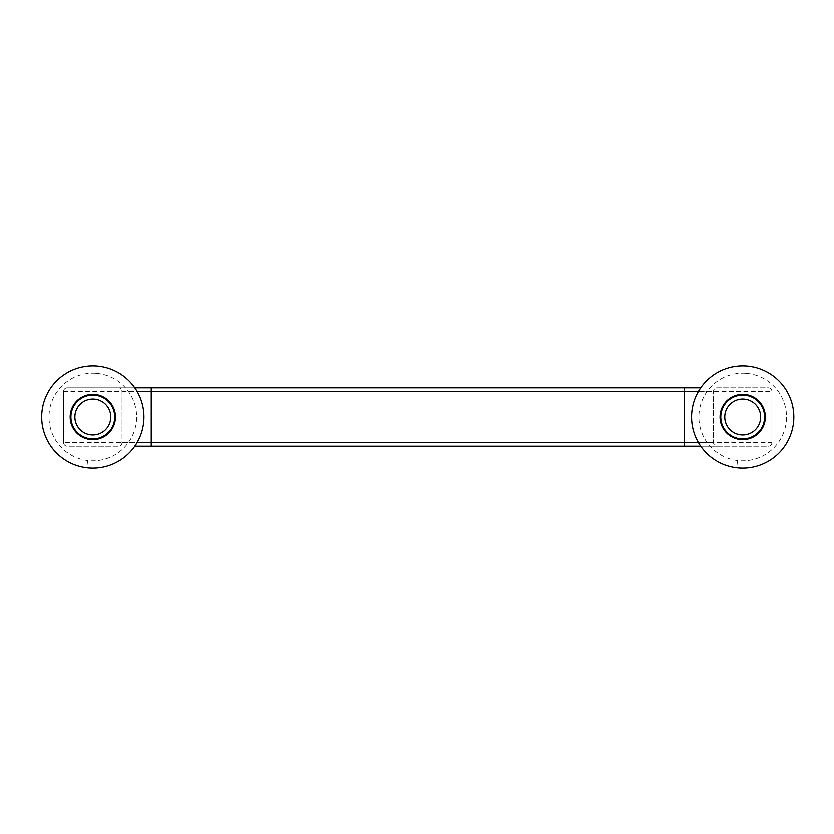 <?xml version="1.0" encoding="UTF-8"?>
<svg xmlns="http://www.w3.org/2000/svg" width="834" height="834" viewBox="0 0 834 834"><rect width="100%" height="100%" fill="white"/><g stroke="black" fill="none" stroke-linecap="round" stroke-linejoin="round"><path stroke-width="0.63" stroke-dasharray="4.17 3.13" d="M95.493 373.267A43.816 43.816 -90 0 0 49.175 413.08A43.816 43.816 -90 0 0 87.643 460.504A43.816 43.816 98.5 0 0 136.63 417A43.816 43.816 0 0 0 97.985 373.496A43.816 43.816 6.8 0 0 95.493 373.267M90.135 439.476A22.633 22.633 0 0 0 115.29 419.679A22.633 22.633 0 0 0 95.493 394.524A22.633 22.633 0 0 0 70.337 414.321A22.633 22.633 0 0 0 90.135 439.476M41.7 417A51.114 51.114 -90 0 0 86.778 467.759A51.114 51.114 101.6 0 0 140.665 434.973A51.114 51.114 0 0 0 95.931 365.98A51.114 51.114 -85.5 0 0 41.7 417M134.764 387.789L118.376 387.789A3.649 3.649 0 0 1 122.025 391.438L122.025 442.562A3.649 3.649 0 0 1 118.376 446.211L67.262 446.211A3.649 3.649 0 0 1 63.603 442.562L63.603 391.438A3.649 3.649 0 0 1 67.262 387.789L118.376 387.789A3.649 3.649 0 0 1 122.025 391.438L122.025 442.562A3.649 3.649 0 0 1 118.376 446.211L67.262 446.211A3.649 3.649 0 0 1 63.603 442.562L151.235 442.562L151.235 446.211L768.26 446.211A3.649 3.649 0 0 0 771.919 442.562L771.919 391.438A3.649 3.649 0 0 0 768.26 387.789L717.146 387.789A3.649 3.649 0 0 0 713.497 391.438L713.497 442.562A3.649 3.649 0 0 0 717.146 446.211L768.26 446.211A3.649 3.649 0 0 0 771.919 442.562L771.919 391.438A3.649 3.649 0 0 0 768.26 387.789L717.146 387.789A3.649 3.649 0 0 0 713.497 391.438L713.497 442.562A3.649 3.649 0 0 0 717.146 446.211L700.758 446.211M63.603 442.562L63.603 391.438A3.649 3.649 0 0 1 67.262 387.789L684.287 387.789L684.287 391.438L771.919 391.438A3.649 3.649 0 0 0 768.26 387.789M90.228 438.757A21.903 21.903 0 0 0 114.571 419.585A21.903 21.903 0 0 0 95.399 395.243A21.903 21.903 0 0 0 71.057 414.415A21.903 21.903 0 0 0 90.228 438.757M745.377 373.267A43.816 43.816 -90 0 0 699.069 413.08A43.816 43.816 -90 0 0 737.537 460.504A43.816 43.816 98.5 0 0 786.525 417A43.816 43.816 0 0 0 747.879 373.496A43.816 43.816 6.8 0 0 745.377 373.267M740.029 439.476A22.633 22.633 0 0 0 765.185 419.679A22.633 22.633 0 0 0 745.387 394.524A22.633 22.633 0 0 0 720.232 414.321A22.633 22.633 0 0 0 740.029 439.476M691.594 417A51.114 51.114 -90 0 0 736.672 467.759A51.114 51.114 101.6 0 0 790.559 434.973A51.114 51.114 0 0 0 745.825 365.98A51.114 51.114 -85.5 0 0 691.594 417M740.123 438.757A21.903 21.903 0 0 0 764.465 419.585A21.903 21.903 0 0 0 745.294 395.243A21.903 21.903 0 0 0 720.951 414.415A21.903 21.903 0 0 0 740.123 438.757M87.643 460.504L86.778 467.759M684.287 446.211L684.287 442.562L771.919 442.562M63.603 391.438L151.235 391.438L151.235 442.562L684.287 442.562L684.287 391.438L151.235 391.438L151.235 387.789M698.444 442.562L713.497 442.562M698.444 391.438L713.497 391.438M122.025 442.562L137.078 442.562M122.025 391.438L137.078 391.438M737.537 460.504L736.672 467.759"/><path stroke-width="1.25" d="M140.665 434.973A51.114 51.114 0 0 0 110.786 369.149A51.114 51.114 0 0 0 44.963 399.027A51.114 51.114 0 0 0 74.841 464.851A51.114 51.114 0 0 0 140.665 434.973M90.145 439.476A22.633 22.633 0 0 0 115.29 419.669A22.633 22.633 0 0 0 95.483 394.524A22.633 22.633 0 0 0 70.337 414.331A22.633 22.633 0 0 0 90.145 439.476M134.764 387.789L151.235 387.789L151.235 446.211L134.764 446.211L700.758 446.211M151.235 387.789L700.758 387.789L684.287 387.789L684.287 442.562L698.444 442.562M74.872 417A17.941 17.941 90 0 0 107.94 426.654A17.941 17.941 -90 0 0 94.221 399.111A17.941 17.941 95.8 0 0 74.872 417M111.287 428.78A21.903 21.903 -90 0 0 94.534 395.16A21.903 21.903 -176.5 0 0 94.148 395.139A21.903 21.903 0 0 0 74.351 405.22A21.903 21.903 0 0 0 90.228 438.757A21.903 21.903 6.8 0 0 111.287 428.78M790.559 434.973A51.114 51.114 0 0 0 760.681 369.149A51.114 51.114 0 0 0 694.858 399.027A51.114 51.114 0 0 0 724.736 464.851A51.114 51.114 0 0 0 790.559 434.973M740.039 439.476A22.633 22.633 0 0 0 765.185 419.669A22.633 22.633 0 0 0 745.377 394.524A22.633 22.633 0 0 0 720.232 414.331A22.633 22.633 0 0 0 740.039 439.476M724.767 417A17.941 17.941 90 0 0 757.835 426.654A17.941 17.941 -90 0 0 744.116 399.111A17.941 17.941 95.8 0 0 724.767 417M761.171 428.78A21.903 21.903 -90 0 0 744.428 395.16A21.903 21.903 -176.5 0 0 744.043 395.139A21.903 21.903 0 0 0 724.235 405.22A21.903 21.903 0 0 0 740.123 438.757A21.903 21.903 6.8 0 0 761.171 428.78M137.078 442.562L684.287 442.562L684.287 446.211M137.078 391.438L698.444 391.438"/></g></svg>
